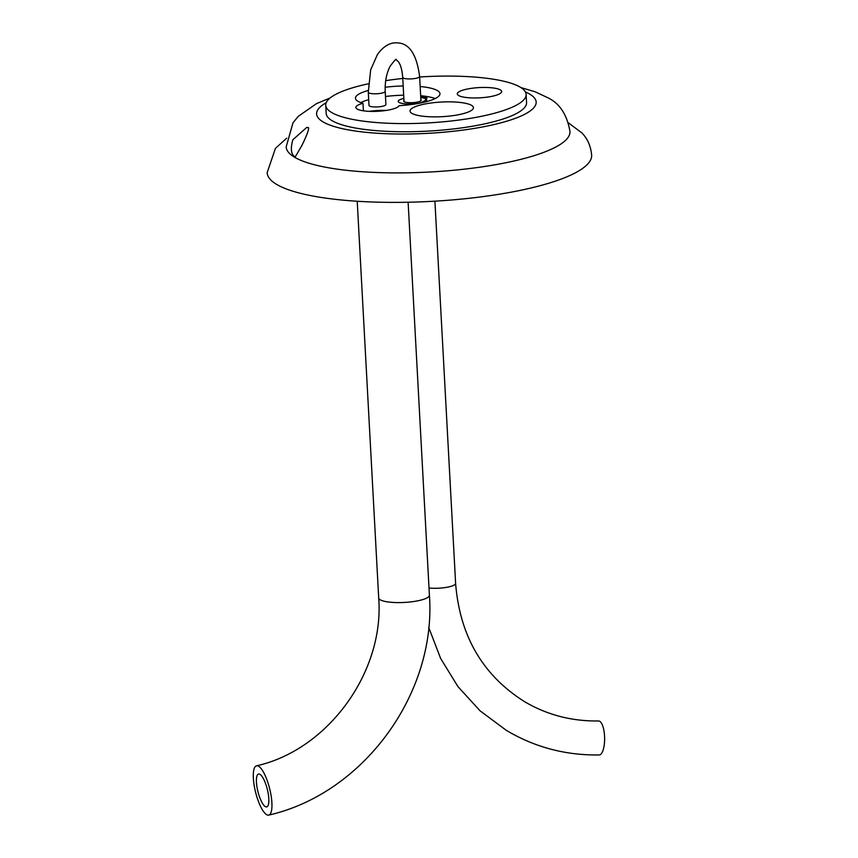 <?xml version="1.0" encoding="UTF-8"?>
<svg xmlns="http://www.w3.org/2000/svg" width="858" height="858" viewBox="0 0 858 858"><rect width="100%" height="100%" fill="white"/><g stroke="black" fill="none" stroke-linecap="round" stroke-linejoin="round"><path stroke-width="1.29" d="M520.956 87.602L535.102 91.774L548.176 97.909C559.824 103.614 567.084 114.833 569.98 131.564A142.117 32.819 176.9 0 1 452.97 170.324A142.117 32.819 176.9 0 1 294.294 157.068A142.117 32.819 -3.1 0 1 286.164 146.933L292.986 122.801L298.252 116.356L316.505 103.625L330.158 97.941M568.5 122.919L581.853 132.893C587.515 138.621 590.776 146.032 591.655 155.116A162.484 37.516 176.9 0 1 457.882 199.431A162.484 37.516 176.9 0 1 276.448 184.288A162.484 37.516 -3.1 0 1 267.16 172.694L275.429 148.359L286.701 138.181M294.262 156.403C290.991 153.797 290.508 148.252 292.814 139.779L306.746 127.424L308.472 127.617C309.041 129.419 306.874 135.317 301.973 145.302L295.399 156.66L294.262 156.403M526.565 102.563A100.332 23.166 176.9 0 1 443.961 129.933A100.332 23.166 176.9 0 1 331.928 120.581A100.332 23.166 -3.1 0 1 326.19 113.417L325.75 105.266A100.332 23.166 -3.1 0 0 331.488 112.419A100.332 23.166 176.9 0 0 443.522 121.772A100.332 23.166 176.9 0 0 526.126 94.412L526.565 102.563M419.648 77.005A100.332 23.166 -3.1 0 1 520.388 87.248A100.332 23.166 176.9 0 1 526.126 94.412M402.777 78.453A100.332 23.166 -3.1 0 0 385.682 80.652M368.35 83.805A100.332 23.166 -3.1 0 0 325.75 105.266M431.156 102.981A31.757 7.336 176.9 0 1 473.434 107.636A31.757 7.336 176.9 0 1 452.316 115.733A31.757 7.336 176.9 0 1 410.027 111.079A31.757 7.336 176.9 0 1 431.156 102.981M500.375 89.918A22.211 5.127 176.9 0 1 501.651 91.506A22.211 5.127 176.9 0 1 483.365 97.565A22.211 5.127 176.9 0 1 458.569 95.485A22.211 5.127 176.9 0 1 457.303 93.908A22.211 5.127 176.9 0 1 475.579 87.848A22.211 5.127 176.9 0 1 500.375 89.918M420.163 86.519A42.31 9.77 176.9 0 1 439.972 93.672A42.31 9.77 176.9 0 1 399.034 105.673A21.665 4.998 176.9 0 1 380.126 111.132A21.665 4.998 176.9 0 1 357.11 109.009A21.665 4.998 176.9 0 1 355.866 107.465A21.665 4.998 176.9 0 1 362.998 103.314A42.31 9.77 176.9 0 1 355.459 98.252A42.31 9.77 176.9 0 1 368.221 90.465M385.135 87.259A42.31 9.77 176.9 0 1 403.185 85.972M369.358 111.347A21.665 4.998 176.9 0 1 386.143 110.446M362.998 103.314L363.406 110.811M435.221 98.541A42.31 9.77 -3.1 0 0 420.656 95.731M403.678 95.184A42.31 9.77 -3.1 0 0 385.478 96.493M368.693 99.678A42.31 9.77 -3.1 0 0 360.714 102.585M403.85 98.23L399.667 99.807A14.286 3.303 -3.1 0 0 401.544 103.303A14.286 3.303 -3.1 0 0 416.548 103.571L420.323 103.067M423.552 102.381L426.952 97.973L420.72 96.9M427.059 98.027L425.364 97.426M420.088 103.11L426.651 99.85A14.221 3.282 -3.1 0 0 426.201 99.088A14.221 3.282 -3.1 0 0 420.752 97.522M423.938 101.641L418.811 103.228A14.221 3.282 176.9 0 1 399.067 102.392A14.221 3.282 -3.1 0 1 398.616 100.579L398.305 100.912M403.861 98.434A14.221 3.282 -3.1 0 0 398.616 100.579M420.87 99.603A8.805 2.027 176.9 0 1 421.235 100.139A8.805 2.027 176.9 0 1 413.996 102.542A8.805 2.027 176.9 0 1 404.161 101.716A8.805 2.027 -3.1 0 1 403.657 101.094A8.805 2.027 -3.1 0 1 403.968 100.515M418.811 103.228L417.814 103.432M426.651 99.85L426.662 101.276M368.296 92.267A8.462 1.952 176.9 0 0 372.361 93.704A8.462 1.952 176.9 0 0 380.931 93.297A8.462 1.952 176.9 0 0 385.199 91.345L385.907 104.504A8.462 1.952 176.9 0 1 381.649 106.446A8.462 1.952 176.9 0 1 373.069 106.864A8.462 1.952 176.9 0 1 369.004 105.416L368.296 92.267L370.667 69.852L377.488 54.419C383.633 46 390.369 42.16 397.672 42.9C409.416 43.415 416.731 54.612 419.616 76.48A8.462 1.952 -3.1 0 1 415.358 78.421A8.462 1.952 -3.1 0 1 406.778 78.829A8.462 1.952 -3.1 0 1 402.713 77.392L404.032 101.63M258.676 766.291A25.386 7.261 76 0 1 270.452 792.149A25.386 7.261 76 0 1 268.747 815.1A25.386 7.261 76 0 1 266.57 814.628A25.386 7.261 76 0 1 254.794 788.77A25.386 7.261 76 0 1 256.499 765.819A25.386 7.261 76 0 1 258.676 766.291M259.995 774.345A16.924 4.837 -104 0 0 258.548 774.034A16.924 4.837 -104 0 0 257.411 789.339A16.924 4.837 -104 0 0 265.261 806.574A16.924 4.837 -104 0 0 266.709 806.885A16.924 4.837 -104 0 0 267.846 791.591A16.924 4.837 -104 0 0 259.995 774.345M428.657 627.284L440.658 658.494L458 686.668L480.137 710.896L506.37 730.373C534.706 747.254 565.658 755.448 599.227 754.954A16.988 5.716 -91.1 0 0 604.622 739.617A16.988 5.716 -91.1 0 0 599.763 721.321A16.988 5.716 -91.1 0 0 598.573 720.967C571.449 721.353 546.567 714.789 523.916 701.265C482.507 674.924 459.738 635.617 455.609 583.354L434.909 201.169M326.212 102.724A109.953 25.386 -3.1 0 0 322.876 121.782A109.953 25.386 176.9 0 0 463.02 130.084A109.953 25.386 176.9 0 0 529.879 94.208A109.953 25.386 -3.1 0 0 525.396 91.935M256.499 765.819C327.681 750.01 384.491 672.264 378.7 597.962A25.386 5.867 -3.1 0 0 380.158 599.763A25.386 5.867 -3.1 0 0 408.505 602.134A25.386 5.867 -3.1 0 0 429.408 595.216L408.129 202.241M429.021 588.009A16.988 3.925 -3.1 0 0 446.632 587.333A16.988 3.925 -3.1 0 0 455.609 583.354M420.935 100.708L419.616 76.48M385.199 91.345C384.867 81.746 386.486 73.413 390.047 66.356C394.519 60.392 396.557 58.194 396.16 59.76L398.305 61.637C400.643 64.715 402.112 69.97 402.713 77.392M429.408 595.216C436.658 693.339 363.62 793.521 268.747 815.1M378.7 597.962L357.218 201.255"/></g></svg>
